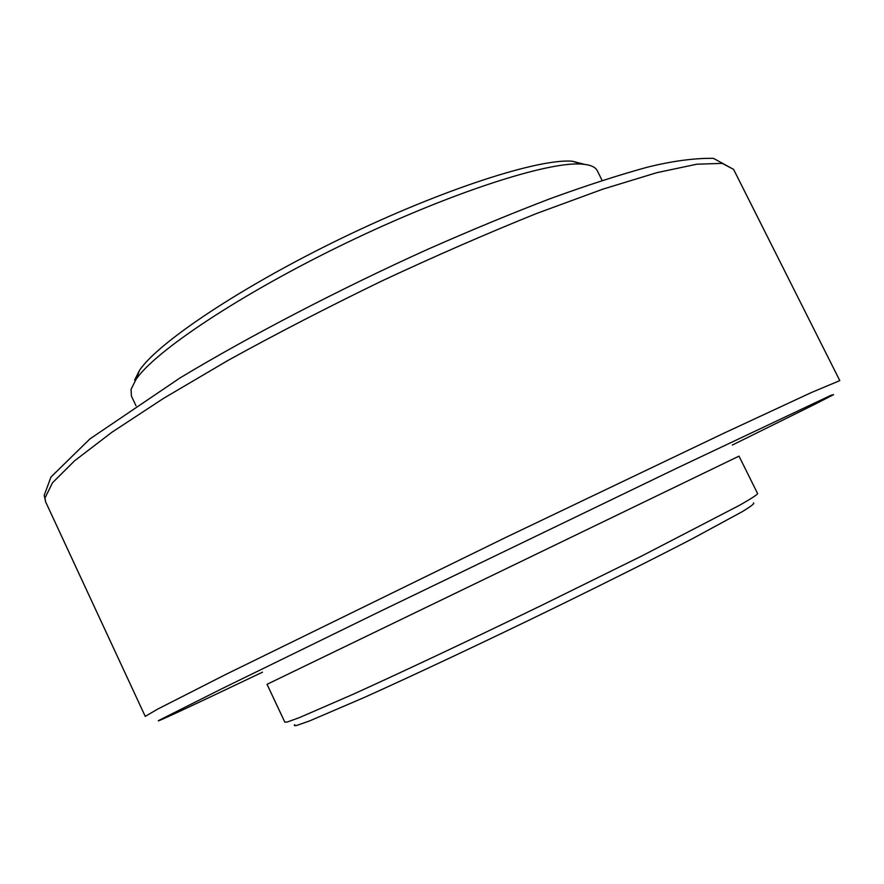 <?xml version="1.0" encoding="UTF-8"?>
<svg xmlns="http://www.w3.org/2000/svg" width="884" height="884" viewBox="0 0 884 884"><rect width="100%" height="100%" fill="white"/><g stroke="black" fill="none" stroke-linecap="round" stroke-linejoin="round"><path stroke-width="1.33" d="M294.726 724.681C293.709 725.764 294.516 725.963 297.168 725.289L309.577 720.935L363.998 697.586C414.01 675.1 485.393 641.497 555.926 607.142C608.269 581.539 655.696 557.76 691.962 538.953L742.538 511.504C751.245 506.201 754.881 503.339 753.455 502.919M287.576 721.908L299.588 717.532L352.606 694.504C401.491 672.359 471.824 639.22 542.864 604.744L642.171 555.782L739.82 505.129C750.781 498.885 756.726 495.062 757.643 493.659L739.013 456.133L267.034 684.304L284.858 722.206L287.576 721.908M134.622 380.131L139.462 370.429C157.971 342.583 241.409 286.626 342.362 237.873C443.271 189.043 538.953 158.413 572.268 161.208L584.667 164.38M136.014 405.811L131.407 396.021L131.064 389.291L135.97 379.501C154.799 351.324 240.835 293.875 345.091 243.52C449.304 193.099 547.76 161.352 581.55 164.093C590.181 164.678 595.44 166.91 597.33 170.789L602.137 180.48M44.974 497.979L52.499 482.786L74.61 460.774L111.848 432.298L163.684 398.275L228.282 360.263C276.747 333.544 327.953 307.113 381.877 280.957C435.889 255.741 487.471 233.254 536.632 213.475L602.733 189.198L656.735 172.7L696.78 164.214L722.261 163.374L733.598 169.397L713.366 158.313C694.028 158.125 672.083 161.076 647.541 167.153C619.441 174.822 587.053 185.297 550.367 198.602C511.604 213.42 470.487 230.437 427.016 249.631C339.113 289.444 249.686 335.997 180.17 377.833L89.958 438.873L50.952 477.051L44.2 495.383L45.681 501.957L44.974 497.979M45.681 501.957L145.241 716.383L157.739 709.079L225.442 674.614L506.024 537.317L723.852 433.215L811.247 392.595L839.8 380.617L733.598 169.397M262.504 672.171C196.48 703.653 151.109 724.902 159.197 720.228L221.928 688.702L379.545 611.673L677.818 467.713L831.137 395.225L833.568 394.662L815.302 404.043L732.317 445.061M139.462 370.429L135.97 379.501M572.268 161.208L581.55 164.093"/></g></svg>
